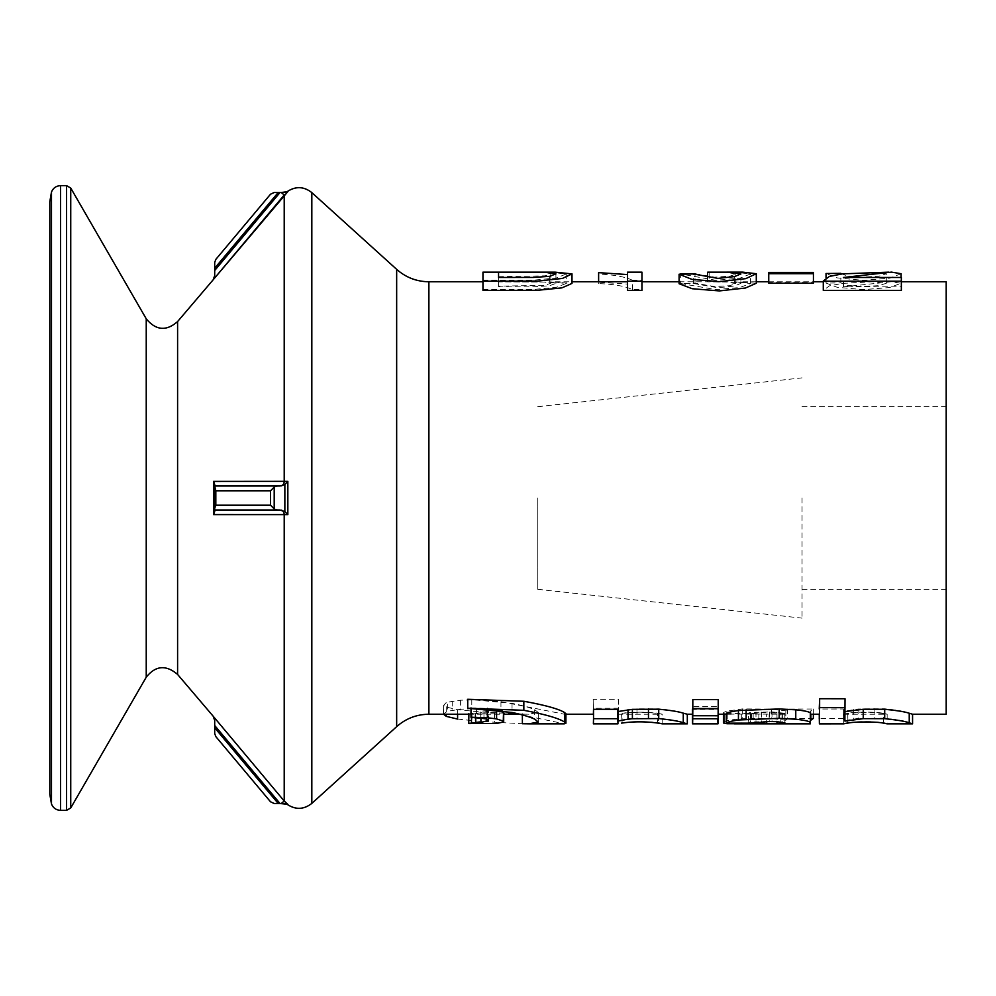 <?xml version="1.0" encoding="UTF-8"?>
<svg xmlns="http://www.w3.org/2000/svg" width="996" height="996" viewBox="0 0 996 996"><rect width="100%" height="100%" fill="white"/><g stroke="black" fill="none" stroke-linecap="round" stroke-linejoin="round"><path stroke-width="0.75" stroke-dasharray="4.98 3.74" d="M946.2 714.232L946.2 281.768M845.019 698.744L844.882 711.567M912.56 714.232L909.099 712.999C904.829 711.418 896.599 710.024 884.411 708.803L858.091 709.003L843.712 711.318M819.372 714.232L819.235 709.015L843.375 709.003L843.413 720.78L843.375 718.377L819.235 718.39M810.333 713.124L810.333 722.685L810.184 712.551L810.869 710.758L813.346 709.015L787.599 709.04L785.832 710.833L771.502 709.09L742.331 708.903L726.856 711.156L723.893 712.339L723.93 713.721L727.254 714.132L766.659 714.095L766.659 721.54M771.502 709.09L771.502 718.465L742.331 718.278L726.856 720.631L723.893 721.876L723.93 714.232M726.258 713.559L751.656 713.572L769.173 712.016L784.948 713.36L784.948 722.934L784.948 713.36L766.659 714.095M522.502 714.12L528.926 714.219L538.326 712.339L538.326 721.876M538.301 722.013L538.301 712.489L534.678 709.725C529.511 707.471 521.966 705.355 512.044 703.35L467.722 699.292M565.915 713.659L564.346 714.207L500.951 701.645L471.793 699.839L460.613 700.213L447.366 702.217L447.366 711.293L443.407 714.045M446.183 711.692L446.183 702.591L443.581 705.405L446.233 707.073L457.587 709.675L480.744 711.966L522.377 714.107L522.377 714.904M443.407 714.032L443.581 705.405L443.581 714.63M470.996 707.895L487.38 708.393L501.723 710.721M503.553 711.704L503.229 712.526L496.743 713.821L468.73 713.759L480.919 712.875L488.488 710.957L488.501 720.419M488.189 719.909L488.189 711.418C489.098 710.596 487.691 709.849 483.969 709.152L470.996 708.032M687.315 714.232L683.654 713.061C679.26 711.493 670.856 710.111 658.431 708.915L636.979 708.915L618.939 711.356M593.529 709.301L593.155 699.317L618.553 699.292L618.69 711.331M617.682 709.314L617.645 711.53M692.432 709.102C692.531 715.838 692.618 715.925 692.718 709.364L718.116 709.389C718.029 715.925 717.929 715.825 717.83 709.077L692.432 709.102L692.432 714.232M718.116 715.75L718.116 709.389C718.029 715.925 717.929 715.825 717.83 709.077L717.83 718.465L692.432 718.477M718.216 699.566L718.153 706.488L692.755 706.463M627.542 272.157L627.542 284.084L598.621 282.229L598.621 283.599C613.623 284.146 624.965 286.151 632.634 289.599L641.959 289.599L641.959 281.768L641.959 290.421M627.542 284.084L627.542 290.421M482.96 272.157L482.96 290.421M482.96 289.487L533.458 289.45L555.992 287.383L566.238 283.487L549.643 281.768L572.003 283.424M768.75 283.238L768.75 282.03L813.421 282.03L813.421 272.431M813.421 283.238L813.421 282.03M901.343 290.421L901.343 286.848L843.438 286.848L891.482 281.731L901.094 283.275L889.553 287.545L863.308 289.624L837.15 287.284L826.033 283.063L840.848 282.901L846.612 285.242L862.013 286.649L878.808 285.628L886.303 283.287L872.77 281.744L842.616 283.387L829.543 285.802L823.281 290.272M756.288 283.262L734.351 281.793L750.573 283.487L739.804 287.52L715.825 289.599L680.592 283.487L695.009 283.175L714.63 286.599L729.645 285.69L735.82 283.623L727.229 282.067L707.546 281.818L730.28 281.843L740.8 283.449L734.351 286.039L717.855 287.744L693.527 283.499L679.098 283.748M695.009 273.626L714.505 277.174L729.782 276.228L735.994 274.087L727.391 272.481L709.189 272.306L709.189 281.905L707.546 281.818L707.546 277.921M946.2 498L946.2 589.296L946.2 498M802.041 498L802.041 618.13L802.041 498M537.753 498L537.753 589.296L537.753 498M287.334 498L287.844 481.392L213.567 481.417L213.567 514.583L287.844 514.608L287.334 498M281.258 192.502L284.209 194.979L287.844 191.618L280.013 192.502L214.7 270.501L214.7 276.017L213.567 278.693M287.844 804.382L284.209 801.021L281.258 803.498L287.844 804.382M287.844 481.392L284.856 484.38L284.856 511.62L278.22 510.014A6.275 4.806 180 0 1 274.199 508.894L274.199 487.106A6.275 4.806 0 0 1 278.22 485.986L284.856 484.38M287.844 514.608L284.856 511.62M284.209 801.021L284.209 514.646A4.806 3.685 -90 0 0 281.258 510.114M214.7 511.571L213.567 514.583M281.258 485.886A4.806 3.685 -90 0 0 284.209 481.354L284.209 194.979M214.7 508.296L214.7 485.986M274.199 192.502L280.013 192.502M214.7 270.501L214.7 262.483M215.821 259.396L270.514 194.22M49.8 794.273L49.8 201.727M214.7 719.984L214.7 727.79L278.22 803.498L281.258 803.498M214.7 733.517L214.7 727.79M214.7 725.499L280.013 803.498M278.22 803.498L274.199 803.498M695.009 283.175L695.009 274.859M709.189 272.306L707.546 272.207M693.527 283.499L693.527 273.962M734.351 281.793L734.351 272.182L750.586 273.95L740.065 278.133L715.925 280.299L680.592 273.95L680.592 283.487M742.779 272.145L734.351 272.182M840.848 282.901L840.848 274.074M840.848 273.34L846.413 275.755L862.038 277.237L878.958 276.178L886.316 273.738L872.733 272.132M901.343 286.848L901.343 277.473M843.438 286.848L843.438 277.473M826.033 283.063L826.033 277.797M901.119 273.713L889.826 278.145L863.221 280.362L836.839 277.847L826.033 273.502M768.75 282.03L768.75 272.431M549.643 281.768L549.643 272.157L555.121 272.145M482.96 280.212L534.018 280.137L556.403 277.971L566.251 273.962L549.643 272.157M498.548 276.726L498.548 272.294L544.849 272.506L550.813 273.701L545.173 275.83L498.548 276.726L498.548 286.151L498.548 281.905L544.513 282.08L550.813 283.238L544.912 285.329L498.548 286.151M498.548 277.473L498.548 286.848L533.121 286.836L549.294 285.815L555.917 283.387L548.958 282.067L498.548 281.856L498.548 286.848M498.548 281.856L498.548 272.244M498.548 272.294L498.548 281.905M641.959 289.599L641.959 272.157M632.634 289.599L632.634 280.337L641.959 280.337M632.634 280.337C625.102 276.764 613.76 274.684 598.621 274.074L598.621 283.599M598.621 274.074L598.621 272.643M718.153 706.488L718.153 715.75M718.116 718.776C718.029 725.611 717.929 725.511 717.83 718.465M593.155 699.317L593.529 718.689M618.553 699.292L618.553 708.231L593.155 708.268M618.69 711.405L618.69 720.892M618.553 708.231L618.69 720.805M658.431 708.915L658.431 718.29L636.979 718.29L618.939 720.83M687.315 723.843L683.654 722.623C679.409 721.004 671.005 719.56 658.431 718.29M622.064 722.996L622.064 713.422C628.613 711.742 652.33 711.791 658.555 713.46C663.747 714.443 663.361 714.431 657.372 713.435L657.372 723.009C663.386 724.055 663.784 724.067 658.555 723.034C652.492 721.291 628.488 721.241 622.064 722.996L621.554 713.534C632.958 711.941 644.898 711.903 657.372 713.435C663.361 714.431 663.747 714.443 658.555 713.46L658.555 723.034M475.104 714.169L475.104 723.768M457.587 719.075L480.744 721.478L522.377 723.718M565.89 713.759L565.89 723.345L564.321 723.768L500.951 710.696L471.793 708.816L460.613 709.202L447.353 711.293M751.656 713.572L751.656 723.146M769.373 712.028L769.373 721.54M723.893 721.876L723.93 723.32M785.832 710.833L785.832 720.295L771.502 718.465M787.599 709.04L787.599 718.415L785.832 720.295M813.346 718.39L787.599 718.415M813.346 709.015L813.346 714.232M810.184 712.588L810.184 722.125L810.869 720.22M758.852 723.681L784.873 723.843L782.856 722.635L772 721.415L750.511 722.013C747.959 722.573 747.834 723.021 750.15 723.333L758.852 723.681L758.852 714.082L784.873 714.232L784.873 723.843M784.873 714.232L782.856 713.074L772 711.903L750.511 712.489C747.984 713.012 747.859 713.435 750.15 713.746L748.519 713.236L748.506 722.797L750.15 723.333L750.15 713.746L758.852 714.082M780.839 723.806L780.839 714.194M819.235 709.015L819.235 714.232M843.375 709.003L843.375 718.377M858.091 709.003L858.091 718.39L843.712 720.805M884.411 708.803L884.411 718.166L858.091 718.39M912.56 723.843L909.099 722.561C904.966 720.93 896.736 719.461 884.411 718.166M844.882 711.642L844.882 721.141M883.614 722.996L883.614 713.422C888.37 714.406 888.308 714.456 883.452 713.597C888.308 714.456 888.37 714.406 883.614 713.422C877.75 711.742 854.294 711.654 847.795 713.36C842.342 714.406 842.367 714.468 847.845 713.547L847.845 723.121C842.33 724.092 842.317 724.03 847.795 722.934C854.17 721.154 877.887 721.253 883.614 722.996C888.395 724.03 888.332 724.08 883.452 723.171L883.452 713.597C871.849 712.065 859.984 712.053 847.845 713.547C842.367 714.468 842.342 714.406 847.795 713.36L847.795 722.934M428.89 714.232L428.89 281.768M396.657 269.343L396.657 726.657M311.823 803.386L311.823 192.614M215.821 505.209L270.514 505.209L270.514 490.791L215.821 490.791L215.821 505.209M214.7 268.21L278.22 192.502M213.567 716.684L213.567 717.307M177.599 674.441L177.599 321.559M146.238 318.807L146.238 677.193M70.741 807.943L70.741 188.057M66.583 185.654L66.583 810.346M60.532 185.654L60.532 810.346M51.481 803.959L51.481 192.041M636.979 708.915L636.979 718.29M683.654 713.061L683.654 722.623M487.38 708.393L487.38 709.04M476.437 708.281L476.437 717.63M483.969 709.152L483.969 718.539M480.919 712.875L480.919 718.079M475.739 713.211L475.739 717.581M471.469 713.46L471.469 717.22M468.892 713.97L468.892 723.569M472.017 714.12L472.017 723.731M483.956 714.182L483.956 723.781M496.743 713.821L496.743 723.42M503.229 712.526L503.229 722.063M494.414 712.738L494.414 722.274M480.744 711.966L480.744 721.478M457.587 709.675L457.587 714.232M446.233 707.073L446.233 714.232M452.234 701.147L452.234 710.185M460.613 700.213L460.613 709.202M471.793 699.839L471.793 708.816M500.951 701.645L500.951 710.696M512.044 703.35L512.044 712.476M534.678 709.725L534.678 719.124M761.529 712.14L761.529 721.652M776.967 712.152L776.967 721.664M784.948 713.522L784.948 723.096M781.985 713.908L781.985 722.088M776.992 714.02L776.992 721.664M750.847 714.157L750.847 723.768M741.298 714.207L741.298 723.818M727.254 714.132L727.254 723.146M726.856 711.156L726.856 720.631M742.331 708.903L742.331 718.278M810.869 710.758L810.869 714.232M784.836 713.883L784.836 723.47M782.856 713.074L782.856 722.635M772 711.903L772 721.415M755.976 711.941L755.976 721.44M750.511 712.489L750.511 722.013M753.163 713.958L753.163 723.557M769.136 714.144L769.136 723.743M853.734 709.401L853.734 718.801M874.139 708.455L874.139 717.817M909.099 712.999L909.099 722.561M468.481 714.232L503.69 714.232M519.875 714.232L528.926 714.232M564.346 714.232L565.915 714.232M726.258 714.232L734.513 714.232M555.133 281.768L571.99 281.768M679.098 281.768L708.156 281.768M742.804 281.768L756.288 281.768M768.75 281.768L813.421 281.768M823.281 281.768L872.77 281.768M891.482 281.768L901.343 281.768M802.041 589.296L946.2 589.296M802.041 406.704L946.2 406.704M537.753 589.296L802.041 618.13M537.753 406.704L802.041 377.87M735.857 283.623L735.857 274.087M740.9 283.387L740.9 273.888M750.573 283.487L750.573 273.95M886.278 283.287L886.278 273.738M901.119 283.275L901.119 277.473M888.681 272.157L891.457 272.157M566.251 273.962L566.251 283.487M550.825 273.688L550.825 283.238M555.917 273.85L555.917 283.387M662.191 723.793L662.191 714.194M617.943 714.232L662.166 714.232M723.42 714.232L723.42 713.136M887.15 714.207L887.15 723.806M843.699 723.806L843.699 714.194M843.737 714.232L887.125 714.232"/><path stroke-width="1.49" d="M901.343 281.768L946.2 281.768L946.2 714.232L912.56 714.232L912.56 723.843L909.236 722.81C905.177 721.316 896.998 719.946 884.697 718.689L884.697 709.301C896.861 710.484 905.04 711.804 909.236 713.248L912.56 714.232L912.56 723.843L887.137 723.843M819.235 709.015L819.633 698.706L845.019 698.744L844.882 721.054M845.118 711.592L863.246 709.264L884.697 709.301M819.372 714.232L810.358 714.232M738.434 710.546L738.434 719.984C730.79 721.191 726.731 722.237 726.258 723.146L726.258 713.559C726.794 712.688 730.852 711.679 738.434 710.546L779.183 708.953L795.767 709.812C805.029 710.783 809.897 711.879 810.358 713.124M522.377 714.107L522.377 723.718L528.938 723.831L538.301 722.013L534.678 719.124C529.598 716.809 522.053 714.593 512.044 712.476L467.722 708.231L467.722 699.292L523.834 701.271C545.235 705.168 558.856 708.94 564.682 712.601L565.89 713.759M501.723 710.721L503.553 711.704L503.229 712.526M468.892 713.97L468.73 723.345L480.919 722.424L488.501 720.432M628.028 709.725L628.028 719.137L618.018 721.029L618.018 711.53L632.398 709.351L658.73 709.189C670.881 710.385 679.06 711.717 683.268 713.186L687.315 714.232L687.315 723.843L683.268 722.76L683.268 713.186M565.915 714.232L593.392 714.232L593.529 709.301L617.682 709.314L617.645 721.029M692.432 709.102C692.531 715.838 692.618 715.925 692.718 709.364L692.755 709.364M692.755 715.738L692.818 699.541L718.216 699.566L718.216 708.517L718.153 715.75L692.755 715.738L692.818 708.492L718.216 708.517M627.542 281.196L627.542 290.421L641.959 290.421L641.959 272.157L627.542 272.157L627.542 281.196L641.959 281.196M571.99 273.888L571.99 283.424L561.881 287.869L537.292 290.322L482.96 290.421L482.96 272.157L555.121 272.157L572.015 273.888L562.429 278.432L537.902 281.084L482.96 281.196M768.75 283.238L813.421 283.238L813.421 273.701L768.75 273.701L768.75 283.238M823.294 290.421L901.343 290.421L901.343 281.196L823.294 281.196L823.294 290.421M707.546 277.921L707.546 272.207L730.529 272.244L740.912 273.888L734.513 276.589L717.879 278.394L693.527 273.962L679.098 274.224L679.098 283.748L692.232 288.728L719.224 290.919L745.382 288.031L756.288 283.262L756.288 273.713L742.779 272.145L708.156 272.157M287.844 191.618L213.567 279.316L284.209 194.979L281.258 192.502L287.844 191.618M284.209 194.979L284.209 481.354L287.844 481.392L287.844 514.608L213.567 514.583L213.567 481.417L284.209 481.354A4.806 3.685 -90 0 1 281.258 485.886L214.7 485.986L280.013 485.986L214.7 485.986L214.7 484.43L214.7 485.986L278.22 485.986A6.275 4.806 180 0 0 274.199 487.106L270.514 490.791L274.199 487.106L274.199 508.894L270.514 505.209L274.199 508.894A6.275 4.806 0 0 0 278.22 510.014L214.7 510.014L214.7 511.571L214.7 508.296L214.7 511.571L214.7 510.014L278.22 510.014L214.7 510.014L214.7 508.296L214.7 510.014L280.013 510.014L284.856 511.62L284.856 484.38L281.258 485.886M281.258 803.498L284.209 801.021L287.844 804.382L280.013 803.498L214.7 725.499L214.7 719.984L213.567 716.684L284.209 801.021L213.567 716.684L214.7 719.984M214.7 484.43L213.567 481.417L214.7 487.704L214.7 484.43M214.7 485.986L215.821 490.791L215.821 505.209L214.7 508.296L215.821 505.209L270.514 505.209L270.514 490.791L215.821 490.791L214.7 487.704L214.7 508.296M177.599 321.559C166.382 331.419 155.924 330.51 146.238 318.807L146.238 677.193C155.563 665.527 166.021 664.606 177.599 674.441L177.599 321.559L213.567 279.316L214.7 276.017L214.7 270.501L280.013 192.502L281.258 192.502M270.514 194.22L215.821 259.396L214.7 262.483L214.7 268.21L278.22 192.502L274.199 192.502L270.514 194.22L274.199 192.502M215.821 259.396L214.7 262.483M214.7 270.501L214.7 268.21M278.22 192.502L280.013 192.502M287.844 514.608L284.856 511.62M287.844 481.392L284.856 484.38M281.258 510.114A4.806 3.685 -90 0 1 284.209 514.646L284.209 801.021M214.7 511.571L213.567 514.583M60.532 185.654C56.162 185.879 53.149 188.007 51.481 192.041L49.8 201.727L49.8 794.273L51.481 803.959C53.149 807.993 56.162 810.122 60.532 810.346L60.532 185.654L66.583 185.654L70.741 188.057L70.741 807.943L146.238 677.193M214.7 725.499L214.7 733.517L215.821 736.604L270.514 801.78L274.199 803.498L280.013 803.498M214.7 733.517L215.821 736.604L270.514 801.78L274.199 803.498M695.009 274.859L695.009 273.626L680.592 273.95M709.189 272.306L707.546 272.207M679.098 274.224L691.983 279.39L719.324 281.656L745.743 278.643L756.288 273.713M840.848 274.074L840.848 273.34L826.033 273.502L826.033 277.797M888.681 272.157L842.516 273.863L829.444 276.402L823.281 281.034L823.281 290.272M901.119 277.473L901.119 273.713L891.457 272.12L843.438 277.473L901.343 277.473L901.343 281.196M768.75 273.701L768.75 272.431L813.421 272.431L813.421 273.701M498.548 272.244L498.548 277.473L533.483 277.436L549.63 276.328L555.917 273.85L549.282 272.481L498.548 272.244M598.621 281.768L598.621 272.643L627.542 274.572M692.818 699.541L692.818 708.492M692.432 714.232L692.432 718.477C692.531 725.511 692.618 725.611 692.718 718.763L718.116 718.776C718.029 725.611 717.929 725.511 717.83 718.465M692.432 718.477C692.531 725.511 692.618 725.611 692.718 718.763L692.718 709.364M718.116 715.75L718.116 718.776M658.73 709.189L658.73 718.564C671.018 719.847 679.197 721.241 683.268 722.76M632.398 709.351L632.398 718.739L658.73 718.564M632.398 718.739L628.028 719.137M593.529 709.301L593.529 718.689L617.682 718.714M593.392 723.793L593.529 718.689M622.064 722.996L621.554 723.121C632.921 721.453 644.86 721.415 657.372 723.009C663.386 724.055 663.784 724.067 658.555 723.034M470.996 707.895L470.984 717.232L487.38 717.743L496.581 718.9L503.553 721.204L503.229 722.063L496.743 723.42L468.892 723.569M488.189 719.909L488.189 720.892C489.136 720.058 487.729 719.274 483.969 718.539L470.996 717.357M503.553 711.704L503.229 722.063M443.581 714.232L446.233 716.361L457.587 719.075L457.587 714.232M467.722 708.231L523.834 710.31C545.484 714.418 559.105 718.365 564.682 722.137L565.915 723.245L565.915 713.659M738.434 719.984L779.183 718.328L795.767 719.224C805.142 720.245 809.997 721.403 810.358 722.685L810.358 713.074M726.258 723.146L751.656 723.146L769.074 721.527L776.967 721.664L784.948 722.934L781.985 723.507L766.659 723.706L766.659 721.54M723.893 721.876L723.93 723.32L727.254 723.731L766.659 723.706M813.346 714.232L813.346 718.39L810.869 720.22L810.869 714.232M819.633 698.706L819.633 707.633L845.019 707.658M819.235 714.232L819.384 723.855L843.712 723.843M819.235 718.39L819.633 707.633M845.131 721.079L863.246 718.651L884.697 718.689M883.614 722.996C888.395 724.03 888.332 724.08 883.452 723.171C877.65 721.614 854.219 721.54 847.845 723.121C842.33 724.092 842.317 724.03 847.795 722.934M482.96 281.768L428.89 281.768L428.89 714.232L468.481 714.232M428.89 714.232C416.602 714.381 405.858 718.527 396.657 726.657L396.657 269.343L311.823 192.614L311.823 803.386C303.917 809.586 295.75 809.947 287.334 804.457L284.433 803.498M177.599 674.441L213.567 716.684M60.532 810.346L66.583 810.346L66.583 185.654M51.481 192.041L51.481 803.959M214.7 727.79L278.22 803.498M648.471 708.841L648.471 718.216M487.38 708.393L487.38 717.743M496.581 718.9L496.581 709.501M480.919 718.079L480.919 722.424M475.739 717.581L475.739 722.772M471.469 717.22L471.469 723.034M446.233 714.232L446.233 716.361M564.682 712.601L564.682 722.137M523.834 701.271L523.834 710.31M779.183 708.953L779.183 718.328M746.153 709.75L746.153 719.162M781.985 722.088L781.985 723.507M776.992 721.664L776.992 723.631M750.847 723.146L750.847 723.768M741.298 723.146L741.298 723.818M723.93 713.721L723.93 723.32M795.767 709.812L795.767 719.224M909.236 713.248L909.236 722.81M863.246 709.264L863.246 718.651M503.69 714.232L519.875 714.232M687.302 714.232L692.581 714.232M718.166 714.232L726.258 714.232M571.99 281.768L627.542 281.768M641.959 281.768L679.098 281.768M756.288 281.768L768.75 281.768M813.421 281.768L823.281 281.768M428.89 281.768C416.602 281.619 405.858 277.473 396.657 269.343M396.657 726.657L311.823 803.386M311.823 192.614C303.917 186.414 295.75 186.053 287.334 191.543L284.433 192.502M213.567 278.693L214.7 275.606M146.238 318.807L70.741 188.057M66.583 810.346L70.741 807.943M213.567 717.307L214.7 720.394M692.581 723.843L717.979 723.843M593.392 723.843L617.931 723.843M662.178 723.843L687.302 723.843M617.931 714.194L617.931 723.806M468.481 723.457L468.481 713.858M503.69 721.527L503.69 712.016M528.938 723.843L564.321 723.843M723.42 722.698L723.42 713.136M734.513 723.843L810.271 723.843"/></g></svg>
